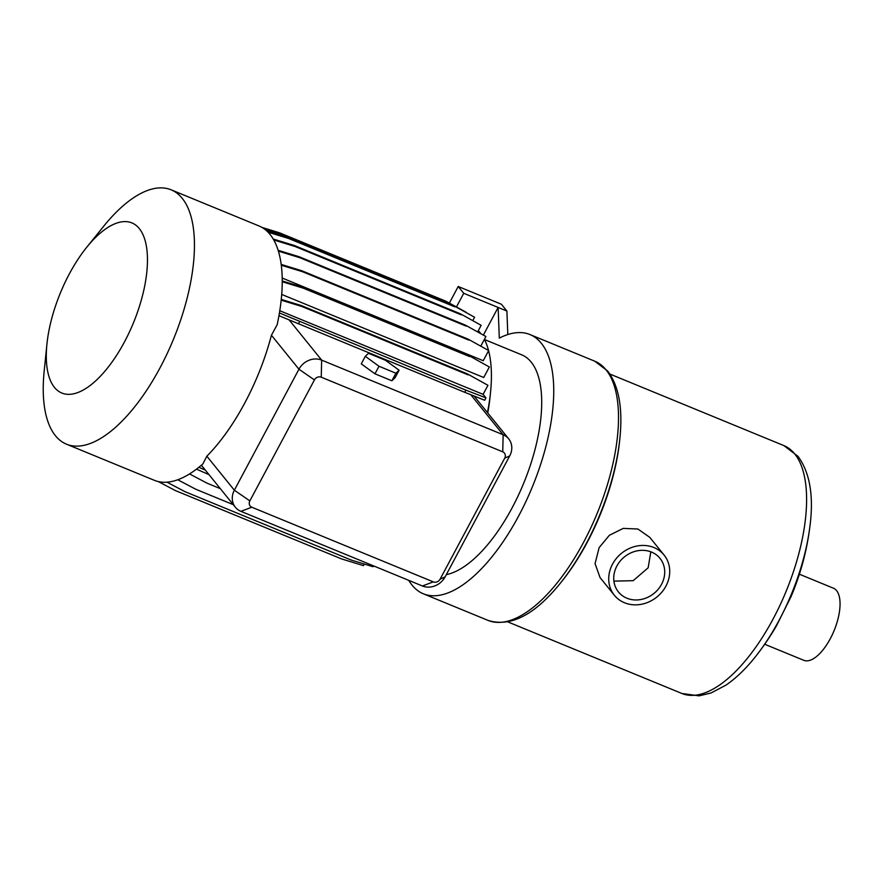 <?xml version="1.0" encoding="UTF-8"?>
<svg xmlns="http://www.w3.org/2000/svg" width="884" height="884" viewBox="0 0 884 884"><rect width="100%" height="100%" fill="white"/><g stroke="black" fill="none" stroke-linecap="round" stroke-linejoin="round"><path stroke-width="1.33" d="M408.795 580.379A140.158 60.112 -67.6 0 0 412.088 585.153A140.158 60.112 -67.6 0 0 423.381 593.805A140.158 60.112 -67.6 0 0 525.781 501.792A140.158 60.112 -67.6 0 0 541.273 343.202A140.158 60.112 -67.6 0 0 529.991 334.561A140.158 60.112 -67.6 0 0 499.305 338.119L498.123 307.444L483.57 334.704M488.587 350.694A126.147 54.112 112.4 0 1 490.543 392.286L490.067 396.949A118.257 50.719 112.4 0 1 487.736 412.95M484.487 339.522L521.659 354.816A118.257 50.719 112.4 0 1 531.185 362.108A118.257 50.719 112.4 0 1 524.654 480.863A118.257 50.719 112.4 0 1 446.309 574.644M478.299 330.682A126.147 54.112 112.4 0 1 480.233 332.848A126.147 54.112 112.4 0 1 480.377 333.025M484.399 339.346A126.147 54.112 112.4 0 1 488.498 350.34M490.543 392.286A126.147 54.112 112.4 0 1 487.427 412.574M282.04 264.681L281.156 264.316M281.167 264.415L301.753 270.725L468.1 339.124L488.664 350.55L483.239 360.716L282.184 278.029M281.698 294.427L483.725 377.512L489.349 366.982L468.785 355.545L489.349 366.982M202.038 466.045L200.933 465.581M86.754 247.233L103.715 226.205A137.528 58.985 112.4 0 1 171.131 189.817A137.528 58.985 112.4 0 1 182.203 198.303A137.528 58.985 112.4 0 1 167.01 353.92A137.528 58.985 112.4 0 1 66.521 444.199A137.528 58.985 112.4 0 1 55.438 435.713A137.528 58.985 112.4 0 1 44.2 370.904L46.94 344.042A92.013 39.471 112.4 0 1 86.754 247.233A92.013 39.471 112.4 0 1 139.274 228.558A92.013 39.471 112.4 0 1 124.412 342.031A92.013 39.471 112.4 0 1 54.465 387.402A92.013 39.471 112.4 0 1 46.94 344.042M171.131 189.817L258.946 225.939A137.528 58.985 112.4 0 1 270.029 234.415A137.528 58.985 112.4 0 1 277.145 324.804L271.432 335.224A137.528 58.985 112.4 0 1 206.845 456.199L202.867 463.923A137.528 58.985 112.4 0 1 154.335 480.31L66.521 444.199M619.872 438.475L619.662 440.541A134.025 57.482 112.4 0 1 561.66 581.561L560.357 583.186A137.528 58.985 112.4 0 0 619.872 438.475C622.944 408.386 618.888 385.921 607.706 371.07L594.755 361.191A140.158 60.112 112.4 0 1 606.037 369.844A140.158 60.112 112.4 0 1 590.545 528.422A140.158 60.112 112.4 0 1 488.134 620.435C510.665 627.331 534.732 614.91 560.357 583.186M664.072 555.03L649.762 537.339L637.883 529.008L623.242 528.389L609.341 535.306L599.131 547.627L595.065 563.638L600.048 577.561L614.358 595.252A31.968 28.122 141 0 0 665.928 586.125A31.968 28.122 141 0 0 664.072 555.03A31.968 28.122 141 0 0 612.513 564.158A31.968 28.122 141 0 0 614.358 595.252M809.843 526.952A262.791 262.791 0 0 1 791.036 596.656L776.561 625.64A262.791 262.791 0 0 1 757.61 653.95L757.61 653.95A128.655 55.184 112.4 0 0 779.08 620.303A128.655 55.184 112.4 0 0 809.843 526.952L809.843 526.952C813.932 496.244 809.987 472.708 798.009 456.332L783.887 445.602A134.025 57.482 -67.6 0 1 794.672 453.868A134.025 57.482 -67.6 0 1 779.865 605.518A134.025 57.482 -67.6 0 1 681.94 693.498L699.1 695.852L711.056 692.979L725.897 685.166C736.803 677.708 747.378 667.309 757.61 653.95M799.379 574.202L833.446 588.214A38.984 16.719 112.4 0 1 836.584 590.622A38.984 16.719 112.4 0 1 832.286 634.734A38.984 16.719 112.4 0 1 803.799 660.315L764.715 644.248M616.899 565.97A26.719 23.492 141 0 0 618.446 591.949A26.719 23.492 141 0 0 661.541 584.324A26.719 23.492 141 0 0 659.994 558.345A26.719 23.492 141 0 0 616.899 565.97M650.812 551.804L648.16 567.793L633.165 580.689L613.905 581.131M368.506 353.302L365.302 356.307L379.004 366.263L395.899 373.214L399.104 370.208L385.413 360.252L368.506 353.302M249.852 500.897A5.249 4.619 141 0 0 251.818 507.228L433.304 581.871A5.249 4.619 141 0 0 440.11 579.142L504.709 458.166A5.249 4.619 141 0 0 502.742 451.834L321.246 377.192A5.249 4.619 141 0 0 314.439 379.921L249.852 500.897L234.348 490.2L298.947 369.225A17.514 15.404 -39 0 1 321.654 360.119L503.151 434.762A17.514 15.404 -39 0 1 508.698 438.862A17.514 15.404 -39 0 1 509.714 455.901L445.116 576.876A17.514 15.404 -39 0 1 422.408 585.981L240.912 511.339A17.514 15.404 -39 0 1 235.365 507.239A17.514 15.404 -39 0 1 234.348 490.2L206.845 456.199M379.004 366.263L374.96 373.822L391.866 380.772L395.071 377.766L399.104 370.208M395.899 373.214L391.866 380.772M365.302 356.307L361.269 363.865L374.96 373.822M279.41 312.958L465.868 390.142L464.719 392.297L278.946 315.687M299.532 321.743L298.383 323.887M158.324 481.581L175.341 490.554L341.677 558.964L363.434 565.616L364.274 564.047M166.977 482.189L184.977 491.67L351.313 560.08L373.059 566.732L373.523 565.87M177.772 479.758L195.707 489.217L233.299 504.676M189.53 473.934L207.232 483.261L220.337 488.653M465.868 390.142L485.968 397.877L484.697 400.253L464.719 392.297M281.245 299.411L301.035 305.466L467.382 373.877L487.946 385.302L483.117 394.352L279.775 310.726M467.382 373.877L487.946 385.302M301.035 305.466L301.864 306.483L468.2 374.893M282.228 280.957L302.45 287.145L303.267 288.162L469.603 356.572M302.45 287.145L468.785 355.545M468.1 339.124L488.664 350.55M301.753 270.725L302.582 271.742L468.918 340.141M278.117 250.294L299.002 256.692L465.338 325.102L485.913 336.528L480.918 345.887M465.338 325.102L485.913 336.528M299.002 256.692L299.831 257.708L466.166 326.119M273.211 239.034L294.262 245.476L460.597 313.886L481.172 325.312L477.78 331.655M460.597 313.886L481.172 325.312M294.262 245.476L295.079 246.492L461.415 314.903M266.891 231.067L287.676 237.42L454.011 305.831L474.575 317.257L472.918 320.373M454.011 305.831L474.575 317.257M287.676 237.42L288.493 238.437L454.829 306.847M261.962 227.409L279.443 232.768L445.779 301.168L451.724 304.892M445.779 301.168L465.978 312.14M279.443 232.768L280.261 233.785L446.597 302.184M264.217 228.868L280.261 233.785M268.04 232.183L288.493 238.437M273.753 239.962L295.079 246.492M278.372 251.144L299.831 257.708M281.267 265.211L302.582 271.742M282.217 281.72L303.267 288.162M281.167 300.151L301.864 306.483M485.968 397.877L483.117 394.352M196.469 469.161L208.978 474.62M198.867 467.282L205.32 470.089M507.803 334.539L506.908 311.058L463.735 293.3L458.221 286.493L449.37 303.068M463.735 293.3L456.509 306.825M506.908 311.058L501.405 304.251L458.221 286.493M314.439 379.921L298.947 369.225L271.432 335.224M470.642 394.573L503.151 434.762L502.742 451.834M321.246 377.192L321.654 360.119L289.057 319.82M251.818 507.228L240.912 511.339M422.408 585.981L433.304 581.871M445.116 576.876L440.11 579.142M509.714 455.901L504.709 458.166M423.381 593.805L488.134 620.435M507.946 621.949L681.94 693.498M609.894 374.054L783.887 445.602M235.365 507.239L201.364 465.216M508.698 438.862L474.189 396.209M529.991 334.561L594.755 361.191"/></g></svg>
